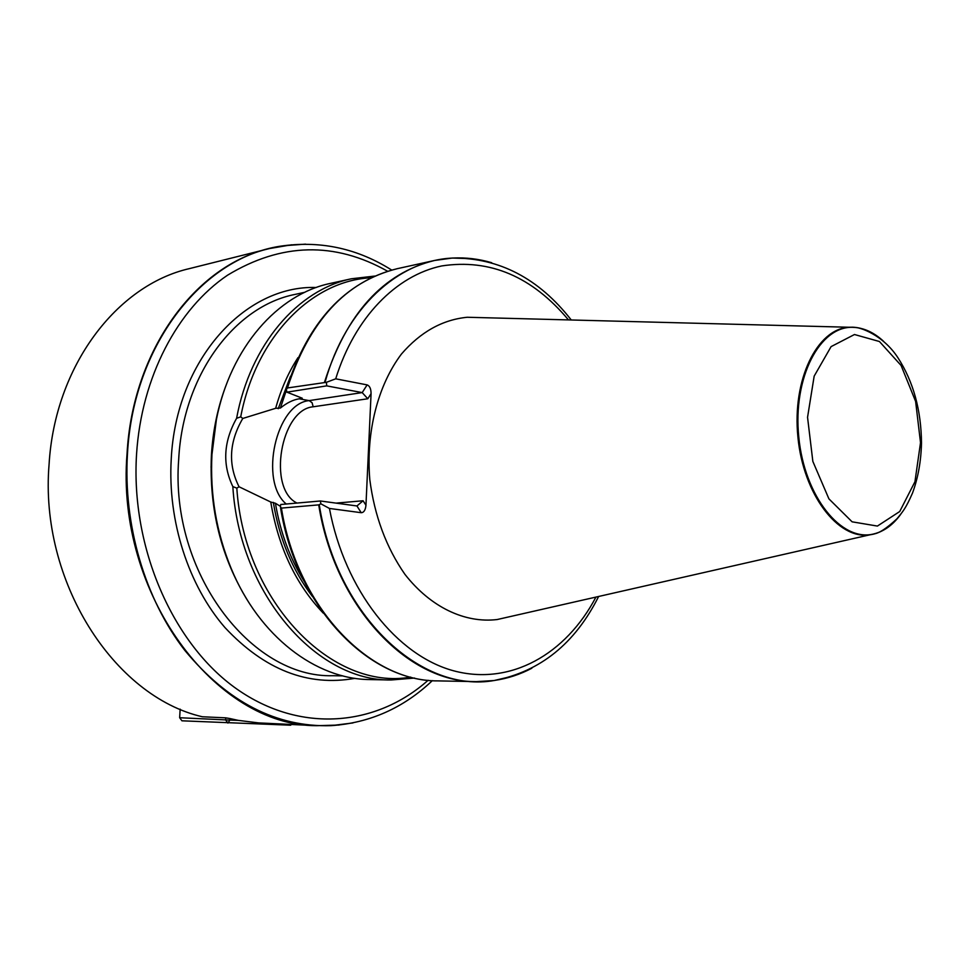 <?xml version="1.0" encoding="UTF-8"?>
<svg xmlns="http://www.w3.org/2000/svg" width="970" height="970" viewBox="0 0 970 970"><rect width="100%" height="100%" fill="white"/><g stroke="black" fill="none" stroke-linecap="round" stroke-linejoin="round"><path stroke-width="1.45" d="M211.011 466.982L211.545 467.71M216.928 522.151L216.552 522.963M180.153 709.131L179.656 717.727L225.598 719.898L225.707 717.836L202.39 716.769C113.866 696.605 39.273 581.054 49.082 464.291C54.902 365.678 117.055 285.095 189.441 268.605L269.442 248.562L291.582 244.792M479.35 317.578L467.249 317.263C442.465 319.7 420.519 331.958 401.434 354.05C377.888 385.284 365.848 431.917 369.788 479.532C374.493 515.822 386.205 547.419 404.914 574.325C430.692 607.317 464.945 623.395 497.173 619.539L508.983 616.847M365.957 505.249L363.083 500.762L356.936 505.964L361.216 512.706C363.895 512.56 365.472 510.087 365.957 505.249L371.074 393.638C371.037 388.788 369.716 385.878 367.121 384.896L335.705 378.821L326.417 382.313L326.696 385.866L362.198 392.595L309.151 400.61L299.184 398.803L302.252 398.209L286.926 392.171L286.344 389.516L287.447 387.964L326.417 382.313M361.216 512.706L329.436 508.45L320.876 503.83L318.718 504.873C334.808 606.577 407.497 682.528 476.306 681.631L494.106 680.54L513.567 675.944M472.269 258.723L452.287 258.044L434.608 260.457C383.114 273.116 346.435 313.625 324.574 381.986M318.718 504.873L281.409 508.098L280.33 506.498L280.742 504.509L320.391 500.981L320.876 503.83M297.984 357.639C288.32 372.541 280.888 389.419 275.662 408.297L280.391 408.055C286.817 402.865 293.073 399.786 299.184 398.803M280.354 506.304L275.431 503.26L270.763 502.036C278.341 547.383 295.838 584.413 323.265 613.125M270.763 502.036L239.056 486.77L236.813 488.14L232.836 486.588C239.347 593.688 316.438 681.461 391.177 679.982L414.614 678.054M232.836 486.588C222.251 464.412 223.512 441.653 236.595 418.312C250.272 344.386 298.032 289.69 351.455 278.766L330.661 283.349C277.808 294.189 230.508 347.43 216.407 419.573L211.945 454.615C209.944 494.457 216.346 532.384 231.151 568.396C259.111 636.381 315.929 679.303 369.885 679.57L391.177 679.982M339.124 725.051L316.681 725.693C215.667 726.033 115.575 594.004 127.034 453.899C132.66 349.697 195.976 265.198 269.442 248.562M225.707 717.836L229.987 718.552L229.902 720.067L238.171 720.358L229.987 718.552M238.171 720.358L258.517 722.893L316.681 725.693M876.735 336.069C868.914 330.455 860.863 327.496 852.569 327.193L849.102 327.254C817.079 328.672 792.029 379.876 797.922 437.143C803.366 494.457 837.971 539.756 869.653 534.87L873.073 534.252C881.136 532.336 888.459 527.85 895.031 520.817M236.595 418.312L240.718 416.833L242.779 418.458L275.662 408.297M286.926 392.171L326.696 385.866M239.056 486.77C227.901 464.63 229.15 441.859 242.779 418.458M356.936 505.964L320.391 500.981M296.99 503.066C267.235 488.807 280.548 409.437 313.164 406.794L367.788 398.767L362.198 392.595L367.121 384.896M291.327 724.469L290.697 725.208L181.936 720.807L179.656 717.727M225.598 719.898L227.914 723.074L229.902 720.067L225.598 719.898M290.697 725.208L291.206 724.469M568.493 319.918C532.227 276.571 489.983 258.578 441.75 265.938C396.196 275.468 354.668 317.493 335.705 378.821M329.436 508.45C344.835 590.451 397.021 655.623 453.681 670.816C510.511 686.069 565.971 654.156 595.932 597.083M491.717 262.724C478.889 258.929 465.903 257.365 452.76 258.056C398.403 260.227 345.587 307.951 325.108 382.034M434.608 260.457L397.191 268.702C345.866 281.3 309.272 321.058 287.447 387.964M281.409 508.098C297.232 607.462 369.388 681.728 438.003 680.891C367.763 681.352 296.226 606.492 280.536 507.722M286.417 390.158L280.391 408.055M275.431 503.26C280.281 532.215 289.848 558.211 304.131 581.26M273.322 502.375C279.336 538.726 292.334 570.057 312.316 596.356M290.527 376.239L278.208 408.734M236.813 488.14C244.404 602.807 332.807 691.186 410.662 677.096M883.585 341.319C873.994 332.455 863.882 327.799 853.273 327.351C819.929 325.471 792.635 377.621 798.783 437.058C804.409 496.555 841.402 542.339 873.727 533.949C884.046 531.439 893.043 524.891 900.718 514.306M920.518 442.647L914.94 481.75L899.711 511.529L877.401 526.067L852.109 521.824L828.926 498.871L812.848 461.417L807.549 417.306L814.169 376.13L831.096 346.617L854.485 334.517L879.426 341.513L901.094 365.472L915.619 401.41L920.518 442.647M319.251 504.679C336.626 616.12 421.404 693.974 494.579 680.431C507.601 678.527 520.029 674.465 531.851 668.221M371.134 277.772C312.328 280.451 256.08 336.19 240.718 416.833M247.799 600.83C221.245 557.883 209.108 509.42 211.399 455.439C212.891 430.183 217.898 406.527 226.386 384.496M342.774 675.884L332.94 675.702C251.036 678.333 169.847 572.179 178.686 459.537C182.906 375.002 234.764 306.132 295.195 294.383L304.798 292.285M354.971 678.333C307.902 686.784 264.555 669.858 224.943 627.554C188.507 585.577 167.604 521.229 171.229 459.271C175.97 359.882 245.022 284.925 316.281 287.496M428.109 680.273C376.324 726.421 300.433 733.805 236.716 688.955C173.145 644.298 130.611 548.062 136.552 454.227C141.45 376.954 177.619 308.836 227.574 275.177C281.251 242.73 334.601 241.421 387.624 271.248M352.971 722.941L331.061 725.657C276.583 727.33 227.841 702.244 184.833 650.409C145.124 599.12 123.105 525.012 127.458 453.851C133.326 342.749 204.779 255.462 283.555 245.762L305.562 244.137M313.164 406.794L312.11 402.744L309.151 400.61C275.953 403.496 258.869 481.29 286.235 504.012M367.788 398.767L371.074 393.638M363.083 500.762L336.032 503.115M571.269 319.991C538.823 278.438 499.32 257.802 452.76 258.056L452.287 258.044M476.306 681.631L438.003 680.891M286.647 388.412C308.217 321.725 345.065 281.821 397.191 268.702M852.569 327.193L853.273 327.351C859.966 326.732 883.318 335.135 897.99 357.833C913.34 381.671 921.173 410.043 921.5 442.95C921.063 461.259 918.069 477.955 912.515 493.039C905.834 508.328 902.815 511.711 896.862 518.889C886.592 528.408 878.881 533.427 873.727 533.949L873.073 534.252M849.102 327.254L467.249 317.263M869.653 534.87L497.173 619.539M494.106 680.54L494.579 680.431C540.278 671.555 574.967 643.571 598.635 596.477M351.455 278.766L374.82 276.062M283.167 245.81L283.555 245.762C322.064 240.778 358.1 248.878 391.686 270.06M432.329 680.637C403.556 707.991 369.8 723.002 331.061 725.657L330.673 725.693"/></g></svg>
